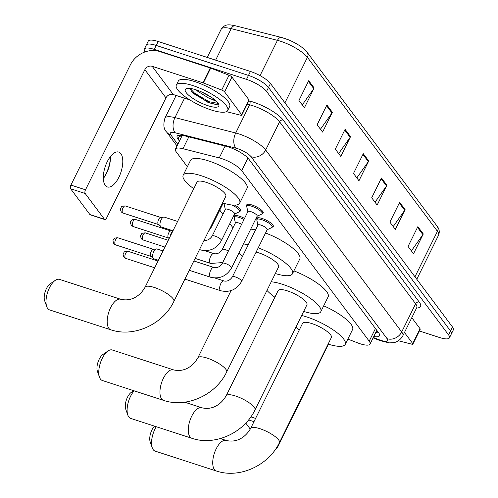 <?xml version="1.0" encoding="UTF-8"?>
<svg xmlns="http://www.w3.org/2000/svg" width="498" height="498" viewBox="0 0 498 498"><rect width="100%" height="100%" fill="white"/><g stroke="black" fill="none" stroke-linecap="round" stroke-linejoin="round"><path stroke-width="0.75" d="M234.427 217.128A9.169 2.496 26.3 0 1 234.297 216.095A9.169 2.496 26.3 0 1 239.606 216.263A9.169 2.496 26.3 0 1 244.537 218.385M246.89 205.867A9.169 2.496 26.3 0 1 246.759 204.834A9.169 2.496 26.3 0 1 252.075 205.002A9.169 2.496 26.3 0 1 263.205 212.957A9.169 2.496 26.3 0 1 262.303 213.486M256.968 219.344A9.169 2.496 26.3 0 1 256.837 218.311A9.169 2.496 26.3 0 1 262.147 218.479A9.169 2.496 26.3 0 1 273.278 226.434A9.169 2.496 26.3 0 1 272.381 226.964M347.859 339.088L357.471 342.811A17.193 4.681 -153.7 0 0 360.085 343.745A17.193 4.681 -153.7 0 0 370.045 344.062A17.193 4.681 -153.7 0 0 369.192 341.174L241.711 170.633A17.193 4.681 -153.7 0 0 219.245 157.897L182.971 148.715A17.193 4.681 -153.7 0 0 175.458 149.107A17.193 4.681 -153.7 0 0 176.311 151.99L187.354 166.768M219.761 210.119L222.911 214.333M229.833 223.596L232.983 227.81M234.875 205.132A9.169 2.496 26.3 0 1 240.665 210.741A9.169 2.496 26.3 0 1 239.768 211.264M373.78 336.499A17.193 4.681 -153.7 0 0 379.513 335.714A17.193 4.681 -153.7 0 0 378.667 332.832L248.819 159.123A17.193 4.681 -153.7 0 0 226.347 146.381L184.634 135.823A17.193 4.681 -153.7 0 0 177.126 136.209A17.193 4.681 -153.7 0 0 177.973 139.098L179.436 141.059M378.673 332.838A17.193 4.681 26.3 0 1 375.735 332.546M145.117 51.898A17.193 4.681 26.3 0 1 144.32 49.084A17.193 4.681 26.3 0 1 154.28 49.402L246.522 79.363A17.193 4.681 26.3 0 1 266.542 91.395L448.592 334.93A17.193 4.681 26.3 0 1 449.439 337.818A17.193 4.681 26.3 0 1 439.479 337.501L419.366 330.965M144.32 49.084L148.23 41.172A17.193 4.681 26.3 0 1 158.19 41.496L250.432 71.457A17.193 4.681 26.3 0 1 270.451 83.483L452.501 327.018L450.547 330.977A17.193 4.681 26.3 0 1 451.393 333.859A17.193 4.681 26.3 0 0 450.547 330.977L268.497 87.436L450.547 330.977L448.592 334.93M250.432 71.457L248.477 75.41A17.193 4.681 26.3 0 1 268.497 87.436A17.193 4.681 26.3 0 0 248.477 75.41L156.235 45.449L248.477 75.41L246.522 79.363M146.275 45.131A17.193 4.681 26.3 0 1 156.235 45.449A17.193 4.681 26.3 0 0 146.275 45.131M181.39 137.106L179.927 135.145A17.193 4.681 26.3 0 1 179.921 135.132L177.973 139.098M308.723 80.688L298.949 100.465L304.403 107.761L314.176 87.984L308.723 80.688M302.274 104.916L313.777 88.65A4.588 3.891 -36.8 0 0 314.176 87.984M326.906 105.016L317.133 124.793L322.586 132.088L332.365 112.318L326.906 105.016M320.463 129.243L331.967 112.984A4.588 3.891 -36.8 0 0 332.365 112.318M345.095 129.343L335.322 149.12L340.775 156.422L350.548 136.645L345.095 129.343M338.646 153.577L350.15 137.311A4.588 3.891 -36.8 0 0 350.548 136.645M417.841 226.665L408.067 246.435L413.521 253.737L423.294 233.96L417.841 226.665M411.392 250.892L422.895 234.626A4.588 3.891 -36.8 0 0 423.294 233.96M399.651 202.331L389.878 222.108L395.331 229.41L405.111 209.633L399.651 202.331M393.208 226.565L404.712 210.299A4.588 3.891 -36.8 0 0 405.111 209.633M381.468 178.004L371.695 197.781L377.148 205.076L386.921 185.3L381.468 178.004M375.019 202.232L386.523 185.972A4.588 3.891 -36.8 0 0 386.921 185.3M363.279 153.677L353.505 173.447L358.958 180.749L368.738 160.972L363.279 153.677M356.836 177.904L368.339 161.638A4.588 3.891 -36.8 0 0 368.738 160.972M235.454 25.828A5.733 3.411 104.2 0 0 235.255 25.765L281.501 37.468A5.733 3.411 104.2 0 1 281.706 37.531A18.8 5.117 26.3 0 1 288.46 39.821A18.8 5.117 26.3 0 1 296.627 43.855C301.358 46.588 304.863 49.414 307.154 52.334A5.733 4.862 143.2 0 1 307.415 57.345A22.927 6.244 -153.7 0 0 277.461 40.357L231.215 28.647A22.927 6.244 -153.7 0 0 221.199 29.17C224.953 24.452 227.262 24.085 235.255 25.765A5.733 3.411 104.2 0 0 231.215 28.647L215.64 60.152M452.501 327.018A17.193 4.681 26.3 0 1 453.348 329.906L449.439 337.818M404.463 332.508L412.749 343.589L420.082 328.755A2.864 0.778 26.3 0 1 420.219 329.234L412.892 344.068A2.864 0.778 -153.7 0 0 412.749 343.589M411.796 317.674L420.082 328.755M245.788 423.095L250.282 429.114M276.035 448.499A2.864 1.301 108 0 0 277.722 446.961L328.487 344.249M398.375 340.775L411.641 344.137A2.864 0.778 -153.7 0 0 412.892 344.068M156.26 426.718A16.048 7.296 108 0 0 152.27 447.814L150.203 441.963A10.315 4.694 -72 0 1 154.48 426.139M152.27 447.814A16.048 7.296 108 0 0 153.235 449.688A16.048 7.296 108 0 0 155.121 451.107L216.294 470.971A16.048 7.296 -72 0 1 214.408 469.552A16.048 7.296 -72 0 1 215.161 451.12A16.048 7.296 -72 0 1 226.21 440.45L220.39 438.557M250.656 428.398A16.048 4.37 -153.7 0 1 259.95 428.697A16.048 4.37 -153.7 0 1 278.631 439.921A16.048 4.37 -153.7 0 1 279.428 442.616L331.375 337.513A16.048 4.37 -153.7 0 0 311.897 323.588A16.048 4.37 -153.7 0 0 302.603 323.289L250.656 428.398C246.124 436.354 237.509 443.201 226.21 440.45M301.645 315.508A31.523 8.584 26.3 0 1 306.986 317.021A31.523 8.584 26.3 0 1 345.245 344.367A31.523 8.584 26.3 0 1 328.101 344.13M323.7 305.803A31.523 8.584 26.3 0 1 352.578 329.533L345.245 344.367M299.329 329.913A31.523 8.584 26.3 0 1 295.837 327.261M134.161 390.837A16.048 7.296 108 0 0 127.83 415.114L125.764 409.263A10.315 4.694 -72 0 1 131.242 392.393L133.713 390.687M127.83 415.114A16.048 7.296 108 0 0 128.795 416.988A16.048 7.296 108 0 0 130.681 418.407L191.848 438.277A16.048 7.296 -72 0 1 189.968 436.852A16.048 7.296 -72 0 1 190.715 418.426A16.048 7.296 -72 0 1 201.765 407.75L184.64 402.185M226.21 395.698A16.048 4.37 -153.7 0 1 235.504 395.997A16.048 4.37 -153.7 0 1 254.192 407.227A16.048 4.37 -153.7 0 1 254.982 409.922L306.93 304.813A16.048 4.37 -153.7 0 0 287.452 290.888A16.048 4.37 -153.7 0 0 278.158 290.589L226.21 395.698C221.678 403.66 213.069 410.501 201.765 407.75M271.229 281.818A31.523 8.584 26.3 0 1 282.54 284.321A31.523 8.584 26.3 0 1 320.805 311.667A31.523 8.584 26.3 0 1 303.656 311.437M293.882 270.9A31.523 8.584 26.3 0 1 328.132 296.839L320.805 311.667M274.884 297.213A31.523 8.584 26.3 0 1 266.978 290.415M99.494 377.21L97.427 371.359A10.315 4.694 -72 0 1 102.912 354.483L108.022 350.966A16.048 7.296 108 0 0 99.494 377.21A16.048 7.296 108 0 0 100.459 379.084A16.048 7.296 108 0 0 102.345 380.503L163.518 400.367A16.048 7.296 -72 0 1 161.632 398.948A16.048 7.296 -72 0 1 162.385 380.516A16.048 7.296 -72 0 1 173.429 369.846L112.262 349.976A16.048 7.296 108 0 0 108.022 350.966M231.091 290.589L197.874 357.794A16.048 4.37 -153.7 0 1 207.174 358.093A16.048 4.37 -153.7 0 1 225.855 369.323A16.048 4.37 -153.7 0 1 226.652 372.012L278.6 266.909A16.048 4.37 -153.7 0 0 259.116 252.984A16.048 4.37 -153.7 0 0 256.096 252.144M258.232 247.83A31.523 8.584 26.3 0 1 292.469 273.763A31.523 8.584 26.3 0 1 275.326 273.533M265.559 233.002A31.523 8.584 26.3 0 1 299.802 258.929L292.469 273.763M242.563 256.246A31.523 8.584 26.3 0 1 238.99 252.891M243.41 243.958A31.523 8.584 26.3 0 1 248.241 244.761M250.737 229.124A31.523 8.584 26.3 0 1 255.574 229.927M46.719 306.606L44.652 300.755A10.315 4.694 -72 0 1 50.13 283.879L55.247 280.362A16.048 7.296 108 0 0 46.719 306.606A16.048 7.296 108 0 0 47.684 308.48A16.048 7.296 108 0 0 49.57 309.899L110.737 329.769A16.048 7.296 -72 0 1 108.857 328.344A16.048 7.296 -72 0 1 109.61 309.918A16.048 7.296 -72 0 1 120.653 299.242L59.48 279.372A16.048 7.296 108 0 0 55.247 280.362M145.099 287.19A16.048 4.37 -153.7 0 1 154.392 287.489A16.048 4.37 -153.7 0 1 173.08 298.719A16.048 4.37 -153.7 0 1 173.87 301.415L225.818 196.305A16.048 4.37 -153.7 0 0 206.34 182.38A16.048 4.37 -153.7 0 0 197.046 182.081L145.099 287.19C140.567 295.152 131.958 301.993 120.653 299.242M193.772 188.705A31.523 8.584 26.3 0 1 183.177 175.228A31.523 8.584 26.3 0 1 201.435 175.813A31.523 8.584 26.3 0 1 239.694 203.159A31.523 8.584 26.3 0 1 222.55 202.929M183.177 175.228L190.504 160.393A31.523 8.584 26.3 0 1 208.762 160.979A31.523 8.584 26.3 0 1 247.027 188.331L239.694 203.159M232.385 276.844L257.989 225.034A5.161 1.407 26.3 0 1 260.977 225.127A5.161 1.407 26.3 0 1 267.239 229.603L241.63 281.414A5.161 1.407 26.3 0 0 241.262 280.411A5.161 1.407 26.3 0 0 235.367 276.938A5.161 1.407 26.3 0 0 232.385 276.844C230.039 280.312 227.244 281.681 224 280.959L214.974 278.027M257.92 225.164L256.819 220.085A8.597 2.341 26.3 0 1 256.862 219.556A8.597 2.341 26.3 0 1 261.842 219.711A8.597 2.341 26.3 0 1 272.275 227.169A8.597 2.341 26.3 0 1 271.883 227.53L267.171 229.74M222.307 263.367L247.917 211.557A5.161 1.407 26.3 0 1 250.905 211.65A5.161 1.407 26.3 0 1 257.161 216.126L231.558 267.936A5.161 1.407 26.3 0 0 231.19 266.928A5.161 1.407 26.3 0 0 225.295 263.461A5.161 1.407 26.3 0 0 222.307 263.367C219.96 266.828 217.172 268.204 213.928 267.482L193.865 260.964M247.848 211.687L246.74 206.608A8.597 2.341 26.3 0 1 246.784 206.072A8.597 2.341 26.3 0 1 251.764 206.234A8.597 2.341 26.3 0 1 262.203 213.692A8.597 2.341 26.3 0 1 261.805 214.053L257.099 216.263M158.395 260.292L153.745 258.779A5.161 2.347 -72 0 1 153.309 258.512A5.161 2.347 -72 0 1 153.141 258.325A5.161 2.347 -72 0 1 153.701 251.683A5.161 2.347 -72 0 1 156.422 248.925A5.161 2.347 -72 0 1 156.932 248.969L163.014 250.942M153.309 258.512L150.956 256.277A3.723 1.693 -72 0 1 150.838 256.14A3.723 1.693 -72 0 1 151.243 251.347A3.723 1.693 -72 0 1 153.21 249.355L156.422 248.925M222.699 262.571L210.691 263.436A5.161 2.347 -72 0 1 209.988 262.832A5.161 2.347 -72 0 1 210.648 256.339A5.161 2.347 -72 0 1 213.879 253.625C217.122 254.347 219.911 252.978 222.257 249.51L235.454 222.818A5.161 1.407 26.3 0 1 238.436 222.911A5.161 1.407 26.3 0 1 241.605 224.318M235.386 222.948L234.278 217.869A8.597 2.341 26.3 0 1 234.321 217.333A8.597 2.341 26.3 0 1 239.301 217.495A8.597 2.341 26.3 0 1 243.976 219.518M212.179 236.033L225.376 209.334A5.161 1.407 26.3 0 1 228.364 209.434A5.161 1.407 26.3 0 1 234.626 213.91L221.429 240.602A5.161 1.407 26.3 0 0 221.062 239.6A5.161 1.407 26.3 0 0 215.167 236.127A5.161 1.407 26.3 0 0 212.179 236.033C209.839 239.501 207.044 240.87 203.8 240.148M170.142 236.519A5.161 2.347 -72 0 1 171.15 233.307A5.161 2.347 -72 0 1 172.856 231.028M231.732 204.983A8.597 2.341 26.3 0 1 239.663 211.476A8.597 2.341 26.3 0 1 239.264 211.837L234.558 214.04M169.127 238.586L168.411 237.901A3.723 1.693 -72 0 1 168.287 237.764A3.723 1.693 -72 0 1 168.691 232.971A3.723 1.693 -72 0 1 170.658 230.979L172.744 230.699M225.308 209.471L224.206 204.392A8.597 2.341 26.3 0 1 224.249 203.856A8.597 2.341 26.3 0 1 224.592 203.526M172.98 230.779L161.122 226.926A5.161 2.347 -72 0 1 160.68 226.658A5.161 2.347 -72 0 1 161.078 219.83A5.161 2.347 -72 0 1 163.798 217.072A5.161 2.347 -72 0 1 164.309 217.116L177.599 221.429M160.68 226.658L158.333 224.424A3.723 1.693 -72 0 1 158.215 224.287A3.723 1.693 -72 0 1 158.619 219.494A3.723 1.693 -72 0 1 160.58 217.501L163.798 217.072M104.543 176.796A22.927 10.427 108 0 0 110.45 158.607M110.456 156.521A18.339 8.342 -72 0 1 110.388 159.634A18.339 8.342 -72 0 1 105.097 175.925A18.339 8.342 -72 0 1 103.323 178.489M105.227 185.324A18.339 8.342 108 0 0 107.381 186.949A18.339 8.342 108 0 0 120.006 174.748A18.339 8.342 108 0 0 120.871 153.683A18.339 8.342 108 0 0 118.717 152.064A18.339 8.342 108 0 0 106.093 164.259A18.339 8.342 108 0 0 105.227 185.324M224.61 91.9A2.864 0.778 -153.7 0 0 221.71 90.051L203.371 82.942A2.864 0.778 -153.7 0 0 202.935 82.786L210.262 67.958A2.864 0.778 26.3 0 1 210.698 68.114L229.036 75.223A2.864 0.778 26.3 0 1 231.944 77.072L224.61 91.9L241.617 114.652L248.944 99.818A2.864 0.778 26.3 0 1 249.087 100.297L241.754 115.131A2.864 0.778 -153.7 0 0 241.617 114.652M231.944 77.072L248.944 99.818M210.262 67.958L159.497 51.468A22.927 19.441 -36.8 0 0 130.308 64.939L70.928 185.075L85.494 189.806L144.868 69.664A5.733 4.862 143.2 0 1 152.17 66.302L202.935 82.786M104.798 219.537L90.231 214.806A2.864 1.301 -72 0 1 89.895 214.551L104.462 219.282A2.864 1.301 108 0 0 104.798 219.537A2.864 1.301 108 0 0 106.591 218.024L165.965 97.888A5.733 4.862 143.2 0 1 173.267 94.52L189.844 99.905M85.494 189.806A2.864 1.301 108 0 0 85.183 193.492L70.616 188.761L89.895 214.551M70.616 188.761A2.864 1.301 -72 0 1 70.928 185.075M85.183 193.492L104.462 219.282M226.447 111.639L240.503 115.194A2.864 0.778 -153.7 0 0 241.754 115.131M192.938 85.606A28.654 7.8 26.3 0 1 227.717 110.469A28.654 7.8 26.3 0 1 211.121 109.934A28.654 7.8 26.3 0 1 176.336 85.071A28.654 7.8 26.3 0 1 192.938 85.606M176.336 85.071L178.29 81.118A28.654 7.8 26.3 0 1 194.892 81.647A28.654 7.8 26.3 0 1 229.671 106.51L227.717 110.469M207.959 105.701A18.681 5.086 26.3 0 1 189.713 96.083A18.681 5.086 26.3 0 1 186.601 88.538A18.681 5.086 26.3 0 1 196.1 89.839A18.681 5.086 26.3 0 1 218.734 104.418A18.681 5.086 26.3 0 1 207.959 105.701M190.28 88.445L191.518 91.595L208.226 102.544L216.008 104.512L217.29 104.35L218.068 103.204M201.155 91.763L211.283 97.222M196.293 89.901L197.662 91.196L208.706 98.075L211.233 99.046A12.954 3.53 26.3 0 0 214.24 99.37M216.642 101.511L211.233 99.046M191.083 90.991L194.039 93.842L208.6 102.495L216.088 104.512M190.261 88.594L194.432 93.051L208.986 101.71L218.056 103.341M181.241 135.195A17.193 14.579 -36.8 0 0 182.112 135.643M375.448 328.524L369.192 341.174M188.823 136.882L182.971 148.715M225.096 146.063L219.245 157.897M247.923 158.071L241.711 170.633M373.301 337.47L379.283 339.792A11.46 3.119 -153.7 0 0 381.026 340.414A11.46 3.119 -153.7 0 0 387.102 338.702L251.067 156.721A11.46 3.119 -153.7 0 0 237.72 148.697A11.46 3.119 -153.7 0 0 236.089 148.223L175.327 132.842A11.46 3.119 -153.7 0 0 170.889 135.033L177.83 144.314M176.143 95.454L164.931 118.138A22.927 6.244 26.3 0 1 174.947 117.615L235.703 132.997A22.927 6.244 26.3 0 1 238.965 133.943A22.927 6.244 26.3 0 1 265.664 149.985L401.693 331.967A22.927 6.244 26.3 0 1 402.826 335.82L416.758 307.639A22.927 6.244 -153.7 0 0 415.625 303.786L279.59 121.805A22.927 6.244 -153.7 0 0 252.897 105.763A22.927 6.244 -153.7 0 0 249.635 104.817L247.164 104.194M248.826 100.833L249.535 101.013A25.79 7.022 26.3 0 1 283.238 120.124L419.272 302.105A2.864 2.428 -36.8 0 0 415.625 303.786L401.693 331.967A11.46 9.723 143.2 0 1 387.102 338.702M249.535 101.013A2.864 1.706 -75.8 0 1 249.635 104.817L235.703 132.997A11.46 6.823 104.2 0 0 236.089 148.223M419.272 302.105A25.79 7.022 26.3 0 1 416.552 308.05M266.542 91.395L270.451 83.483M154.28 49.402L158.19 41.496M251.067 156.721A11.46 9.723 143.2 0 0 265.664 149.985L279.59 121.805A2.864 2.428 -36.8 0 1 283.238 120.124M175.327 132.842A11.46 6.823 104.2 0 1 174.947 117.615L184.553 98.187M170.889 135.033A11.46 9.723 143.2 0 1 166.593 132.007L177.02 145.951M379.283 339.792A11.46 3.442 111.2 0 0 380.03 340.595L373.089 337.899M288.46 39.821L281.501 37.468A5.733 3.411 104.2 0 0 277.461 40.357L260.031 75.628M414.959 276.801L437.449 231.296A5.733 4.862 -36.8 0 0 437.188 226.291C439.342 228.974 439.809 231.925 438.582 235.149A22.927 6.244 -153.7 0 0 437.449 231.296L307.415 57.345L284.931 102.849M362.924 154.399L368.339 161.638M381.107 178.726L386.523 185.972M399.296 203.053L404.712 210.299M417.48 227.387L422.895 234.626M344.734 130.065L350.15 137.311M326.551 105.738L331.967 112.984M308.362 81.411L313.777 88.65M253.98 421.669L248.57 419.914M250.861 416.87L255.592 418.407M128.017 251.291C122.981 251.303 124.4 252.673 123.46 253.32C122.863 253.526 123.006 254.771 123.884 257.061L125.714 258.375A3.723 1.693 -72 0 1 125.278 258.045A3.723 1.693 -72 0 1 125.452 253.768A3.723 1.693 -72 0 1 128.017 251.291L158.028 261.033M123.884 257.061A3.723 3.156 -36.8 0 0 125.278 258.045M241.63 281.414C236.743 289.606 229.802 292.724 220.819 290.77A5.161 2.347 -72 0 1 220.209 290.315A5.161 2.347 -72 0 1 220.11 290.166A5.161 2.347 -72 0 1 220.514 284.24A5.161 2.347 -72 0 1 224 280.959M117.939 237.807C112.909 237.826 114.322 239.196 113.382 239.843C112.791 240.048 112.928 241.293 113.805 243.584L115.642 244.898A3.723 1.693 -72 0 1 115.2 244.568A3.723 1.693 -72 0 1 115.374 240.285A3.723 1.693 -72 0 1 117.939 237.807L153.403 249.33M113.805 243.584A3.723 3.156 -36.8 0 0 115.2 244.568M231.558 267.936C226.665 276.122 219.724 279.241 210.741 277.293A5.161 2.347 -72 0 1 210.137 276.838A5.161 2.347 -72 0 1 210.038 276.689A5.161 2.347 -72 0 1 210.436 270.763A5.161 2.347 -72 0 1 213.928 267.482M145.466 232.915C140.436 232.927 141.849 234.297 140.909 234.944C140.318 235.149 140.455 236.394 141.332 238.685L143.163 239.999A3.723 1.693 -72 0 1 142.727 239.669A3.723 1.693 -72 0 1 142.901 235.392A3.723 1.693 -72 0 1 145.466 232.915L168.268 240.316M141.332 238.685A3.723 3.156 -36.8 0 0 142.727 239.669M222.257 249.51A5.161 1.407 26.3 0 1 225.245 249.61A5.161 1.407 26.3 0 1 228.408 251.017M135.394 219.431C130.358 219.45 131.771 220.819 130.837 221.467C130.239 221.672 130.383 222.917 131.254 225.208L133.091 226.522A3.723 1.693 -72 0 1 132.655 226.192A3.723 1.693 -72 0 1 132.829 221.909A3.723 1.693 -72 0 1 135.394 219.431L170.851 230.954M131.254 225.208A3.723 3.156 -36.8 0 0 132.655 226.192M221.429 240.602C216.537 248.795 209.602 251.913 200.613 249.959A5.161 2.347 -72 0 1 199.91 249.355A5.161 2.347 -72 0 1 199.754 249.044M125.315 205.954C120.286 205.973 121.699 207.342 120.759 207.99C120.167 208.195 120.304 209.44 121.182 211.731L123.012 213.044A3.723 1.693 -72 0 1 122.576 212.714A3.723 1.693 -72 0 1 122.751 208.432A3.723 1.693 -72 0 1 125.315 205.954L160.779 217.47M121.182 211.731A3.723 3.156 -36.8 0 0 122.576 212.714M211.046 226.192A5.161 1.407 26.3 0 1 211.357 227.125L208.575 231.197M144.868 69.664L165.965 97.888M152.17 66.302L173.267 94.52M210.698 68.114L203.371 82.942M221.71 90.051L229.036 75.223M376.444 331.108L377.658 331.481M376.818 330.355L370.045 344.062M182.268 135.325L175.458 149.107M380.03 340.595L389.175 342.867L392.928 342.761C394.235 342.661 399.315 341.883 402.826 335.82M164.931 118.138C163.101 124.606 163.655 129.225 166.593 132.007M307.154 52.334L437.188 226.291M221.199 29.17L207.23 57.426M438.582 235.149L416.789 279.247M279.428 442.616C268.646 465.487 239.451 478.976 216.294 470.971M254.982 409.922C244.201 432.787 215.012 446.276 191.848 438.277M226.652 372.012C215.871 394.883 186.675 408.372 163.518 400.367M197.874 357.794C193.349 365.75 184.733 372.597 173.429 369.846M173.87 301.415C163.095 324.279 133.9 337.769 110.737 329.769M272.275 227.169L273.147 225.401M256.862 219.556L257.734 217.788M220.819 290.77L184.901 279.104M125.714 258.375L154.691 267.787M262.203 213.692L263.075 211.924M246.784 206.072L247.662 204.305M210.741 277.293L189.246 270.308M115.642 244.898L151.099 256.414M213.879 253.625L204.846 250.693M210.691 263.436L195.135 258.387M234.321 217.333L235.199 215.566M143.163 239.999L164.931 247.07M239.663 211.476L240.534 209.708M200.613 249.959L199.486 249.591M224.249 203.856L224.436 203.483M133.091 226.522L168.554 238.038M223.216 203.128L211.357 227.125M123.012 213.044L158.476 224.561"/></g></svg>
